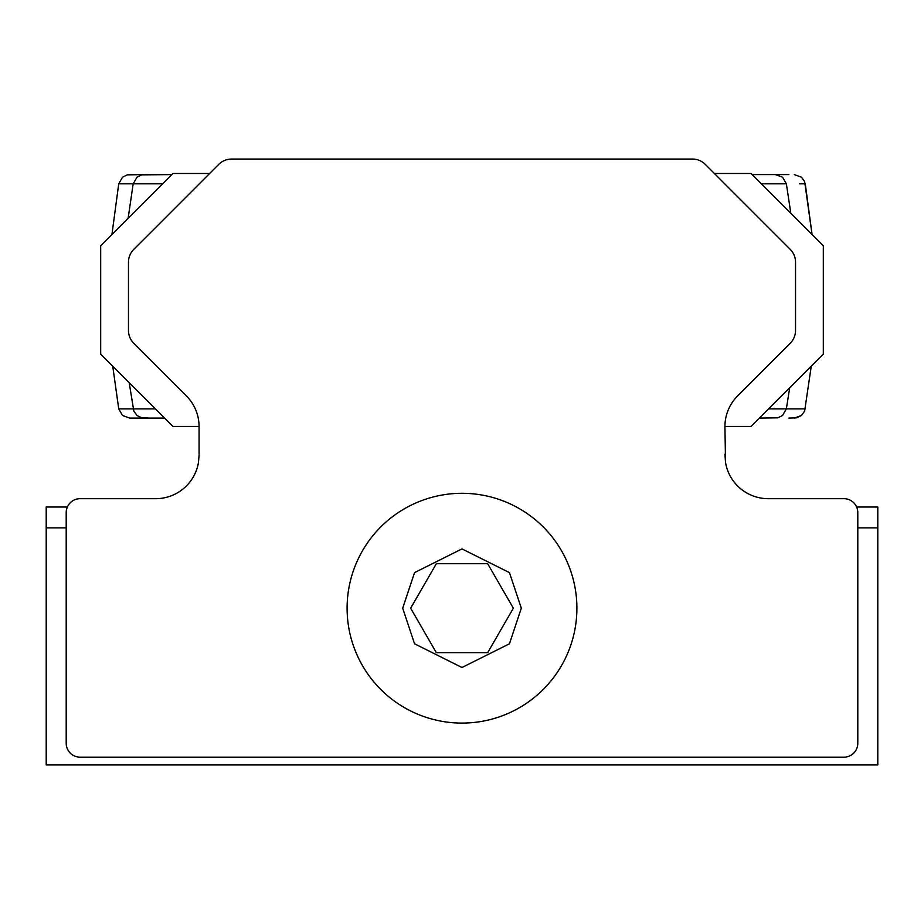 <?xml version="1.0" encoding="UTF-8"?>
<svg xmlns="http://www.w3.org/2000/svg" width="924" height="924" viewBox="0 0 924 924"><rect width="100%" height="100%" fill="white"/><g stroke="black" fill="none" stroke-linecap="round" stroke-linejoin="round"><path stroke-width="1.39" d="M155.706 498.683L80.099 498.683L155.706 498.683A43.359 43.359 0 0 0 198.464 462.554L199.076 455.324L198.464 462.554M692.342 159.043L231.658 159.043L692.342 159.043A18.341 18.341 0 0 1 705.312 164.414L790.159 249.295A18.341 18.341 0 0 1 795.529 262.254L795.529 330.422A18.341 18.341 0 0 1 790.159 343.393L737.629 395.922A43.359 43.359 0 0 0 724.924 426.588A43.359 43.359 0 0 1 724.924 426.414L751.062 426.414L823.319 354.158L823.319 245.761L751.062 173.493L714.379 173.493M724.924 426.588L725.536 462.554L724.924 454.215M199.076 454.215L199.076 426.588A43.359 43.359 0 0 0 186.371 395.922L133.841 343.393A18.341 18.341 0 0 1 128.471 330.422L128.471 262.254A18.341 18.341 0 0 1 133.841 249.295L209.621 173.493L172.938 173.493L100.681 245.761L100.681 354.158L172.938 426.414L199.076 426.414M347.101 608.2A114.899 114.899 0 0 1 462 493.301A114.899 114.899 0 0 1 576.899 608.2A114.899 114.899 0 0 1 462 723.088A114.899 114.899 0 0 1 347.101 608.2A114.899 114.899 0 0 0 462 723.088A114.899 114.899 0 0 0 576.899 608.2M725.536 462.554A43.359 43.359 0 0 0 768.294 498.683L843.901 498.683A13.895 13.895 0 0 1 857.795 512.577L857.795 743.266A13.895 13.895 0 0 1 843.901 757.172L80.099 757.172A13.895 13.895 0 0 1 66.205 743.266L66.205 512.577A13.895 13.895 0 0 1 80.099 498.683M209.621 173.493L218.688 164.414A18.341 18.341 0 0 1 231.658 159.043M410.649 608.2L436.324 652.667L487.676 652.667L513.351 608.2L487.676 563.721L436.324 563.721L410.649 608.2M857.795 527.87L877.8 527.87L877.8 507.022L856.629 507.022M67.371 507.022L46.2 507.022L46.2 764.957L877.8 764.957L877.8 527.87M66.205 527.87L46.2 527.87M155.394 408.87L118.734 408.87L122.522 415.477L129.683 418.087L164.611 418.087M144.132 174.601L127.327 174.855L122.522 177.212L118.734 183.818L133.183 183.818L136.983 177.212L141.788 174.855L171.829 174.601L149.549 174.601M788.911 418.087L796.673 417.833L801.478 415.477L804.619 411.145L811.26 366.216L804.619 411.145L801.478 415.477L794.317 418.087M790.805 213.236L786.37 183.818L782.57 177.212L775.421 174.601L752.171 174.601L788.911 174.601M759.389 418.087L777.765 417.833L782.57 415.477L786.37 408.87L805.266 408.87M149.549 418.087L141.788 417.833L136.983 415.477L133.841 411.145L129.164 382.64M402.691 608.2L414.553 572.614L462 548.891L509.447 572.614L521.309 608.2L509.447 643.785L462 667.509L414.553 643.785L402.691 608.2M794.317 174.601L801.478 177.212L804.619 181.543L812.069 234.5L805.266 183.818L799.676 183.818M768.606 408.87L786.37 408.87L789.685 387.791M786.37 183.818L761.388 183.818M162.612 183.818L133.183 183.818L128.124 218.307M118.734 408.87L112.74 366.216M111.931 234.5L118.734 183.818"/></g></svg>
